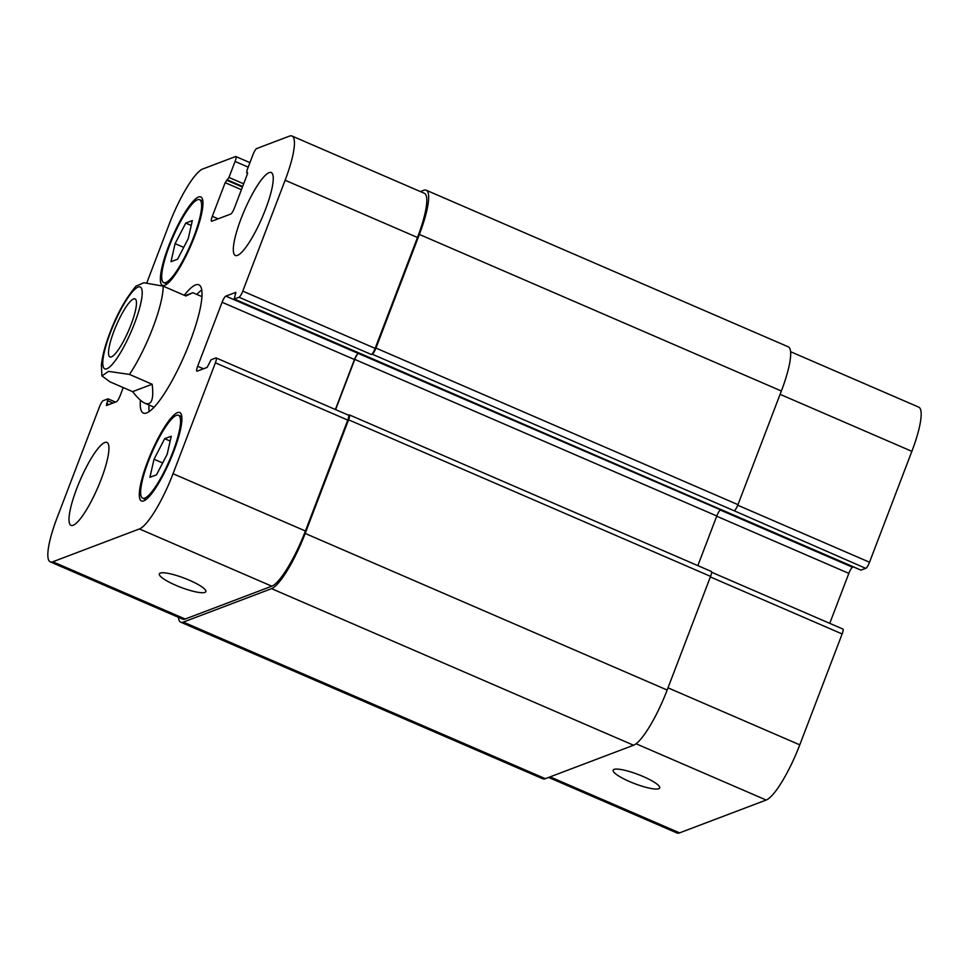 <?xml version="1.0" encoding="UTF-8"?>
<svg xmlns="http://www.w3.org/2000/svg" width="969" height="969" viewBox="0 0 969 969"><rect width="100%" height="100%" fill="white"/><g stroke="black" fill="none" stroke-linecap="round" stroke-linejoin="round"><path stroke-width="1.45" d="M111.447 356.883A31.626 6.698 113.4 0 1 109.945 356.931A31.626 6.698 113.4 0 1 116.353 325.257A31.626 6.698 113.4 0 1 135.054 298.888A31.626 6.698 113.4 0 1 129.882 327.619A31.626 6.698 113.4 0 1 111.447 356.883M132.62 391.646L109.933 381.822L101.927 375.936L108.54 371.381L129.471 374.422L152.157 384.245L132.62 391.646C137.513 397.908 141.644 401.784 145.035 403.286C151.576 405.732 153.95 399.385 152.157 384.245M185.164 295.666L192.855 292.723L185.866 295.969L163.167 286.146L143.86 282.754L135.89 286.218M196.804 294.431A69.865 14.789 113.4 0 1 201.746 290.022M149.153 411.607A69.865 14.789 113.4 0 1 148.984 404.994M184.255 295.266A69.865 14.789 113.4 0 1 198.875 284.813A69.865 14.789 113.4 0 1 184.704 354.824A69.865 14.789 113.4 0 1 143.388 413.073A69.865 14.789 113.4 0 1 140.408 400.185M189.306 580.201A24.903 4.893 20.9 0 1 205.84 591.635A24.903 4.893 20.9 0 1 180.828 587.323A24.903 4.893 20.9 0 1 159.316 573.866A24.903 4.893 20.9 0 1 189.306 580.201M643.15 776.52A24.903 4.893 20.9 0 1 659.683 787.942A24.903 4.893 20.9 0 1 634.671 783.642A24.903 4.893 20.9 0 1 613.159 770.185A24.903 4.893 20.9 0 1 643.15 776.52M548.611 777.429L677.004 832.977A54.216 11.483 -66.6 0 0 679.572 832.868L766.176 800.043A54.216 11.483 -66.6 0 0 799.788 744.846L842.134 633.944A6.02 1.272 -66.6 0 0 842.897 629.038L711.609 572.243M860.872 570.075L865.789 568.367A6.02 1.272 -66.6 0 0 869.52 562.226L911.865 451.336A54.216 11.483 -66.6 0 0 918.733 407.137L790.571 351.699M829.743 623.358L848.832 573.369A6.02 1.272 113.4 0 1 852.575 567.24L853.435 566.901M237.49 255.38A45.18 9.569 113.4 0 1 235.358 255.465A45.18 9.569 113.4 0 1 244.515 210.2A45.18 9.569 113.4 0 1 271.223 172.543A45.18 9.569 113.4 0 1 263.847 213.58A45.18 9.569 113.4 0 1 237.49 255.38M73.172 525.271A45.18 9.569 113.4 0 1 71.028 525.355A45.18 9.569 113.4 0 1 80.185 480.103A45.18 9.569 113.4 0 1 106.905 442.433A45.18 9.569 113.4 0 1 99.516 483.483A45.18 9.569 113.4 0 1 73.172 525.271M175.086 243.643L185.745 223.088L192.322 220.593L188.24 238.653L177.581 259.207L171.004 261.703L175.086 243.643L183.722 247.374M185.745 223.088L191.232 225.45M154.023 459.245L164.682 438.691L171.259 436.195L167.177 454.255L156.518 474.81L149.929 477.305L154.023 459.245L162.647 462.976M164.682 438.691L170.156 441.052M165.869 282.524A45.18 9.569 -66.6 0 0 192.213 240.724A45.18 9.569 -66.6 0 0 199.602 199.687A45.18 9.569 -66.6 0 0 172.882 237.344A45.18 9.569 -66.6 0 0 163.725 282.609A45.18 9.569 -66.6 0 0 165.869 282.524M164.815 285.286A48.184 10.199 113.4 0 1 162.538 285.37A48.184 10.199 113.4 0 1 172.3 237.09A48.184 10.199 113.4 0 1 200.789 196.925A48.184 10.199 113.4 0 1 192.916 240.7A48.184 10.199 113.4 0 1 164.815 285.286M144.793 498.127A45.18 9.569 -66.6 0 0 171.15 456.326A45.18 9.569 -66.6 0 0 178.526 415.289A45.18 9.569 -66.6 0 0 151.818 452.947A45.18 9.569 -66.6 0 0 142.661 498.211A45.18 9.569 -66.6 0 0 144.793 498.127M143.739 500.888A48.184 10.199 113.4 0 1 141.462 500.973A48.184 10.199 113.4 0 1 151.237 452.693A48.184 10.199 113.4 0 1 179.725 412.528A48.184 10.199 113.4 0 1 171.852 456.302A48.184 10.199 113.4 0 1 143.739 500.888M123.233 387.588L120.168 395.631A6.02 1.272 113.4 0 1 116.425 401.76L106.384 405.526L108.056 398.84L103.211 400.633A6.02 1.272 -66.6 0 0 99.48 406.774L57.135 517.664A54.216 11.483 -66.6 0 0 50.267 561.863A54.216 11.483 -66.6 0 0 52.823 561.766L139.427 528.941A54.216 11.483 -66.6 0 0 173.039 473.732L215.384 362.842A6.02 1.272 -66.6 0 0 216.16 357.936A6.02 1.272 -66.6 0 0 215.869 357.949L211.145 359.729L207.112 367.396L197.179 371.163A6.02 1.272 113.4 0 1 196.889 371.175A6.02 1.272 113.4 0 1 197.652 366.258L222.095 302.267A6.02 1.272 113.4 0 1 225.825 296.126L235.867 292.359L234.207 299.046L239.04 297.253A6.02 1.272 -66.6 0 0 242.783 291.124L285.128 180.234A54.216 11.483 -66.6 0 0 291.996 136.023A54.216 11.483 -66.6 0 0 289.428 136.132L256.712 148.536A6.02 1.272 -66.6 0 0 252.982 154.665L246.865 170.665L247.301 174.275L234.45 207.935A6.02 1.272 113.4 0 1 230.707 214.064L211.823 221.223A6.02 1.272 113.4 0 1 211.545 221.235A6.02 1.272 113.4 0 1 212.308 216.317L225.159 182.669L228.963 177.448L235.067 161.448A6.02 1.272 -66.6 0 0 235.83 156.542A6.02 1.272 -66.6 0 0 235.552 156.554L202.824 168.957A54.216 11.483 -66.6 0 0 169.212 224.154L146.949 282.476M216.16 357.936L348.525 415.192A6.02 1.272 113.4 0 1 347.762 420.098L305.417 531A54.216 11.483 113.4 0 1 271.805 586.197L185.2 619.021A54.216 11.483 113.4 0 1 182.632 619.13L50.267 561.863M697.837 565.63L716.794 515.992A6.02 1.272 113.4 0 1 720.524 509.851L358.203 353.394A6.02 1.272 -66.6 0 0 354.46 359.523L335.383 409.499M291.996 136.023L424.361 193.291A54.216 11.483 113.4 0 1 417.494 237.49L375.148 348.38A6.02 1.272 113.4 0 1 371.418 354.521L239.04 297.253M358.53 353.261A6.02 1.272 -66.6 0 0 354.787 359.402L335.613 409.608M348.404 415.144L349.058 414.889A6.02 1.272 113.4 0 1 349.337 414.877A6.02 1.272 113.4 0 1 348.574 419.795L305.174 533.447A54.216 11.483 113.4 0 1 271.562 588.655L183.335 622.086A54.216 11.483 113.4 0 1 180.767 622.195A54.216 11.483 113.4 0 1 178.429 617.301M420.389 191.571L423.671 190.324A54.216 11.483 113.4 0 1 426.239 190.227A54.216 11.483 113.4 0 1 419.359 234.425L375.96 348.077A6.02 1.272 113.4 0 1 372.229 354.206L371.418 354.521M180.767 622.195L542.761 778.773A54.216 11.483 -66.6 0 0 545.329 778.676L633.556 745.234A54.216 11.483 -66.6 0 0 667.169 690.037L710.568 576.385A6.02 1.272 -66.6 0 0 711.331 571.468L349.337 414.877M865.789 568.367L734.223 510.796A6.02 1.272 -66.6 0 0 737.966 504.655L781.365 391.016A54.216 11.483 -66.6 0 0 788.233 346.805L426.239 190.227M110.454 332.476A44.574 9.436 -66.6 0 0 115.02 360.989A44.574 9.436 -66.6 0 0 142.031 290.276A44.574 9.436 -66.6 0 0 110.454 332.476M129.471 374.422A60.235 12.754 -66.6 0 0 163.167 286.146M271.805 586.197L139.427 528.941M305.417 531L173.039 473.732M347.762 420.098L215.384 362.842M203.466 368.777L197.652 366.258M354.46 359.523L222.095 302.267M358.203 353.394L225.825 296.126M375.148 348.38L242.783 291.124M417.494 237.49L285.128 180.234M218.122 218.837L212.308 216.317M248.209 167.14L235.067 161.448M185.2 619.021L52.823 561.766M668.016 687.845L799.788 744.846M636.076 743.768L766.176 800.043M710.362 576.943L842.134 633.944M716.697 516.211L848.832 573.369M720.258 510.009L852.575 567.24M737.736 505.224L869.52 562.226M780.093 394.335L911.865 451.336M550.101 776.872L679.572 832.868M183.335 622.086L545.329 778.676M112.973 403.068L107.741 400.803M109.012 404.57L106.687 403.564M243.655 183.807L228.963 177.448M242.638 186.472L227.461 179.907M242.42 187.041L226.649 180.21M241.414 189.694L225.159 182.669M247.664 173.051L246.671 172.627M781.365 391.016L419.359 234.425M737.966 504.655L375.96 348.077M734.223 510.796L372.229 354.206M861.066 570.147L234.316 299.046M716.794 515.992L354.787 359.402M710.568 576.385L348.574 419.795M667.169 690.037L305.174 533.447M633.556 745.234L271.562 588.655M136.157 285.94C125.691 298.416 116.922 314.101 109.872 332.973C105.161 345.243 102.339 355.914 101.382 364.986L101.927 375.936M201.927 296.635L192.855 292.723M154.095 407.21L145.035 403.286M163.725 282.609L166.983 284.014M199.602 199.687L202.86 201.092M142.661 498.211L145.919 499.616M178.526 415.289L181.784 416.694M235.83 156.542L249.929 162.635M115.565 402.099L108.056 398.84M247.652 173.1L246.562 172.627M860.944 570.16L234.207 299.046"/></g></svg>
